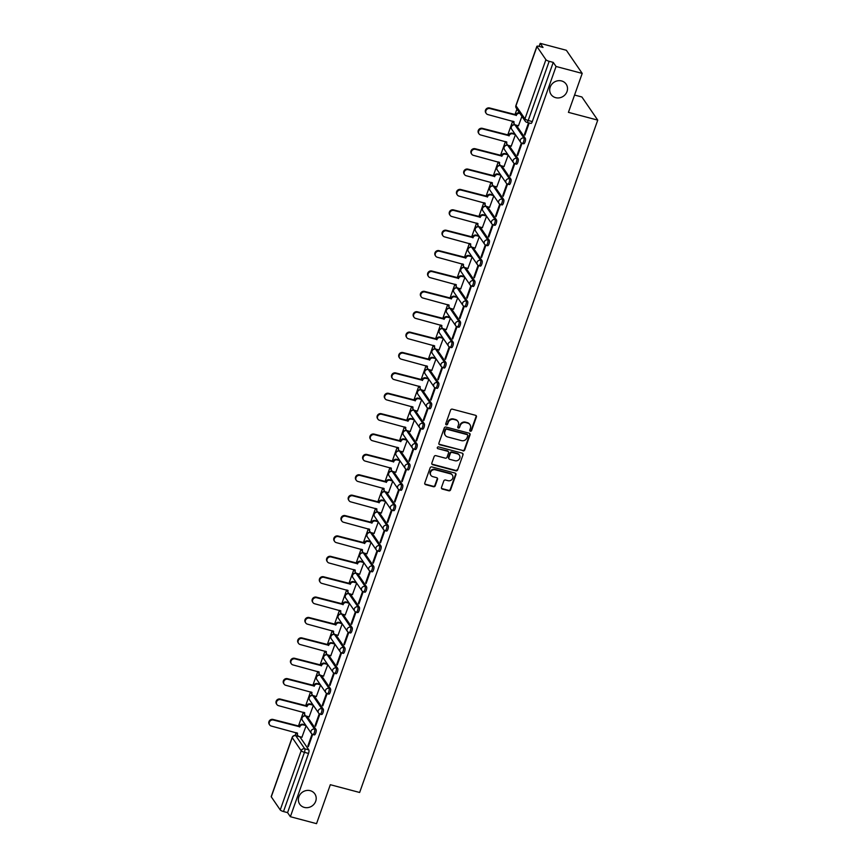<?xml version="1.0" encoding="UTF-8"?>
<svg xmlns="http://www.w3.org/2000/svg" width="867" height="867" viewBox="0 0 867 867"><rect width="100%" height="100%" fill="white"/><g stroke="black" fill="none" stroke-linecap="round" stroke-linejoin="round"><path stroke-width="1.3" d="M470.358 431.224A0.986 0.9 145.6 0 0 471.583 430.563L476.406 416.94A1.398 1.29 145.6 0 0 475.571 415.315L452.346 409.159A1.398 1.29 145.6 0 0 450.602 410.102L445.768 423.725A0.986 0.9 145.6 0 0 446.353 424.863A0.986 0.9 145.6 0 0 447.578 424.201L448.206 422.446A4.487 4.129 145.6 0 1 453.788 419.433L455.717 419.942A4.487 4.129 145.6 0 1 458.394 425.144L457.776 426.911A0.986 0.9 145.6 0 0 458.361 428.049A0.986 0.9 145.6 0 0 459.575 427.388L460.204 425.621A4.487 4.129 145.6 0 1 465.785 422.608L467.725 423.129A4.487 4.129 145.6 0 1 470.391 428.32L469.773 430.086A0.986 0.9 145.6 0 0 470.358 431.224M469.741 430.628A0.986 0.9 145.6 0 0 471.258 430.108L476.091 416.474A1.398 1.29 145.6 0 0 476.081 415.596M445.746 424.266A0.986 0.9 145.6 0 0 447.264 423.746L448.206 422.446M457.743 427.442A0.986 0.9 145.6 0 0 459.261 426.922L460.204 425.621M310.245 790.682A9.147 8.41 145.6 0 0 300.307 794.183A9.147 8.41 145.6 0 0 299.733 804.208A9.147 8.41 145.6 0 0 304.317 807.405A9.147 8.41 145.6 0 0 314.255 803.904A9.147 8.41 145.6 0 0 314.829 793.879A9.147 8.41 145.6 0 0 310.245 790.682M561.567 80.945A9.147 8.41 145.6 0 0 551.64 84.457A9.147 8.41 145.6 0 0 551.065 94.481A9.147 8.41 145.6 0 0 555.649 97.668A9.147 8.41 145.6 0 0 565.577 94.167A9.147 8.41 145.6 0 0 566.151 84.142A9.147 8.41 145.6 0 0 561.567 80.945M314.19 734.739A2.861 0.878 -75.2 0 0 314.385 734.891A2.861 0.878 -75.2 0 0 315.87 732.713A2.861 0.878 -75.2 0 0 316.043 729.515L307.081 716.424A2.861 0.878 -75.2 0 0 306.885 716.272A2.861 0.878 -75.2 0 0 306.647 716.305M321.408 714.354A2.861 0.878 -75.2 0 0 321.603 714.506A2.861 0.878 -75.2 0 0 323.088 712.327A2.861 0.878 -75.2 0 0 323.261 709.13L314.298 696.038A2.861 0.878 -75.2 0 0 314.103 695.887A2.861 0.878 -75.2 0 0 313.865 695.919M328.626 693.979A2.861 0.878 -75.2 0 0 328.821 694.12A2.861 0.878 -75.2 0 0 330.305 691.942A2.861 0.878 -75.2 0 0 330.479 688.745L321.516 675.653A2.861 0.878 -75.2 0 0 321.321 675.512A2.861 0.878 -75.2 0 0 321.083 675.545M335.843 673.594A2.861 0.878 -75.2 0 0 336.038 673.746A2.861 0.878 -75.2 0 0 337.523 671.557A2.861 0.878 -75.2 0 0 337.697 668.37L328.734 655.279A2.861 0.878 -75.2 0 0 328.539 655.127A2.861 0.878 -75.2 0 0 328.3 655.159M343.061 653.209A2.861 0.878 -75.2 0 0 343.256 653.36A2.861 0.878 -75.2 0 0 344.741 651.182A2.861 0.878 -75.2 0 0 344.914 647.985L335.952 634.893A2.861 0.878 -75.2 0 0 335.757 634.742A2.861 0.878 -75.2 0 0 335.518 634.774M350.279 632.823A2.861 0.878 -75.2 0 0 350.474 632.975A2.861 0.878 -75.2 0 0 351.959 630.797A2.861 0.878 -75.2 0 0 352.132 627.6L343.169 614.508A2.861 0.878 -75.2 0 0 342.974 614.356A2.861 0.878 -75.2 0 0 342.736 614.389M357.497 612.449A2.861 0.878 -75.2 0 0 357.692 612.59A2.861 0.878 -75.2 0 0 359.176 610.411A2.861 0.878 -75.2 0 0 359.35 607.214L350.387 594.123A2.861 0.878 -75.2 0 0 350.192 593.982A2.861 0.878 -75.2 0 0 349.954 594.014M364.714 592.063A2.861 0.878 -75.2 0 0 364.909 592.215A2.861 0.878 -75.2 0 0 366.394 590.026A2.861 0.878 -75.2 0 0 366.568 586.84L357.605 573.748A2.861 0.878 -75.2 0 0 357.41 573.596A2.861 0.878 -75.2 0 0 357.171 573.629M371.932 571.678A2.861 0.878 -75.2 0 0 372.127 571.83A2.861 0.878 -75.2 0 0 373.612 569.652A2.861 0.878 -75.2 0 0 373.785 566.454L364.823 553.363A2.861 0.878 -75.2 0 0 364.628 553.211A2.861 0.878 -75.2 0 0 364.389 553.244M379.161 551.293A2.861 0.878 -75.2 0 0 379.345 551.445A2.861 0.878 -75.2 0 0 380.83 549.266A2.861 0.878 -75.2 0 0 381.003 546.069L372.041 532.977A2.861 0.878 -75.2 0 0 371.845 532.826A2.861 0.878 -75.2 0 0 371.607 532.858M386.379 530.918A2.861 0.878 -75.2 0 0 386.563 531.059A2.861 0.878 -75.2 0 0 388.048 528.881A2.861 0.878 -75.2 0 0 388.221 525.684L379.258 512.592A2.861 0.878 -75.2 0 0 379.063 512.451A2.861 0.878 -75.2 0 0 378.825 512.484M393.596 510.533A2.861 0.878 -75.2 0 0 393.781 510.685A2.861 0.878 -75.2 0 0 395.265 508.495A2.861 0.878 -75.2 0 0 395.439 505.309L386.476 492.218A2.861 0.878 -75.2 0 0 386.281 492.066A2.861 0.878 -75.2 0 0 386.043 492.098M400.814 490.148A2.861 0.878 -75.2 0 0 400.998 490.299A2.861 0.878 -75.2 0 0 402.483 488.121A2.861 0.878 -75.2 0 0 402.656 484.924L393.694 471.832A2.861 0.878 -75.2 0 0 393.499 471.681A2.861 0.878 -75.2 0 0 393.26 471.713M408.032 469.762A2.861 0.878 -75.2 0 0 408.216 469.914A2.861 0.878 -75.2 0 0 409.701 467.736A2.861 0.878 -75.2 0 0 409.874 464.539L400.912 451.447A2.861 0.878 -75.2 0 0 400.717 451.295A2.861 0.878 -75.2 0 0 400.478 451.328M415.25 449.388A2.861 0.878 -75.2 0 0 415.434 449.529A2.861 0.878 -75.2 0 0 416.919 447.35A2.861 0.878 -75.2 0 0 417.092 444.153L408.129 431.062A2.861 0.878 -75.2 0 0 407.934 430.921A2.861 0.878 -75.2 0 0 407.696 430.953M422.467 429.002A2.861 0.878 -75.2 0 0 422.652 429.154A2.861 0.878 -75.2 0 0 424.136 426.965A2.861 0.878 -75.2 0 0 424.31 423.779L415.347 410.687A2.861 0.878 -75.2 0 0 415.152 410.535A2.861 0.878 -75.2 0 0 414.914 410.568M429.685 408.617A2.861 0.878 -75.2 0 0 429.869 408.769A2.861 0.878 -75.2 0 0 431.354 406.59A2.861 0.878 -75.2 0 0 431.528 403.393L422.565 390.302A2.861 0.878 -75.2 0 0 422.37 390.15A2.861 0.878 -75.2 0 0 422.131 390.183M436.903 388.232A2.861 0.878 -75.2 0 0 437.087 388.383A2.861 0.878 -75.2 0 0 438.572 386.205A2.861 0.878 -75.2 0 0 438.745 383.008L429.783 369.916A2.861 0.878 -75.2 0 0 429.588 369.765A2.861 0.878 -75.2 0 0 429.349 369.808M444.121 367.857A2.861 0.878 -75.2 0 0 444.305 368.009A2.861 0.878 -75.2 0 0 445.79 365.82A2.861 0.878 -75.2 0 0 445.963 362.623L437.001 349.531A2.861 0.878 -75.2 0 0 436.805 349.39A2.861 0.878 -75.2 0 0 436.567 349.423M451.339 347.472A2.861 0.878 -75.2 0 0 451.523 347.624A2.861 0.878 -75.2 0 0 453.007 345.434A2.861 0.878 -75.2 0 0 453.181 342.248L444.218 329.157A2.861 0.878 -75.2 0 0 444.023 329.005A2.861 0.878 -75.2 0 0 443.785 329.037M458.556 327.087A2.861 0.878 -75.2 0 0 458.741 327.238A2.861 0.878 -75.2 0 0 460.225 325.06A2.861 0.878 -75.2 0 0 460.399 321.863L451.436 308.771A2.861 0.878 -75.2 0 0 451.241 308.619A2.861 0.878 -75.2 0 0 451.003 308.652M465.774 306.701A2.861 0.878 -75.2 0 0 465.958 306.853A2.861 0.878 -75.2 0 0 467.443 304.675A2.861 0.878 -75.2 0 0 467.616 301.478L458.654 288.386A2.861 0.878 -75.2 0 0 458.459 288.234A2.861 0.878 -75.2 0 0 458.22 288.277M472.992 286.327A2.861 0.878 -75.2 0 0 473.176 286.478A2.861 0.878 -75.2 0 0 474.661 284.289A2.861 0.878 -75.2 0 0 474.834 281.092L465.872 268.001A2.861 0.878 -75.2 0 0 465.677 267.86A2.861 0.878 -75.2 0 0 465.438 267.892M480.21 265.941A2.861 0.878 -75.2 0 0 480.394 266.093A2.861 0.878 -75.2 0 0 481.879 263.904A2.861 0.878 -75.2 0 0 482.052 260.718L473.089 247.626A2.861 0.878 -75.2 0 0 472.894 247.474A2.861 0.878 -75.2 0 0 472.656 247.507M487.427 245.556A2.861 0.878 -75.2 0 0 487.612 245.708A2.861 0.878 -75.2 0 0 489.096 243.529A2.861 0.878 -75.2 0 0 489.27 240.332L480.307 227.241A2.861 0.878 -75.2 0 0 480.112 227.089A2.861 0.878 -75.2 0 0 479.874 227.121M494.645 225.171A2.861 0.878 -75.2 0 0 494.829 225.322A2.861 0.878 -75.2 0 0 496.314 223.144A2.861 0.878 -75.2 0 0 496.488 219.947L487.525 206.855A2.861 0.878 -75.2 0 0 487.33 206.704A2.861 0.878 -75.2 0 0 487.091 206.747M501.863 204.796A2.861 0.878 -75.2 0 0 502.047 204.948A2.861 0.878 -75.2 0 0 503.532 202.759A2.861 0.878 -75.2 0 0 503.705 199.562L494.743 186.47A2.861 0.878 -75.2 0 0 494.548 186.329A2.861 0.878 -75.2 0 0 494.309 186.362M509.081 184.411A2.861 0.878 -75.2 0 0 509.265 184.563A2.861 0.878 -75.2 0 0 510.75 182.373A2.861 0.878 -75.2 0 0 510.923 179.187L501.96 166.096A2.861 0.878 -75.2 0 0 501.765 165.944A2.861 0.878 -75.2 0 0 501.527 165.976M516.298 164.026A2.861 0.878 -75.2 0 0 516.483 164.177A2.861 0.878 -75.2 0 0 517.967 161.999A2.861 0.878 -75.2 0 0 518.141 158.802L509.178 145.71A2.861 0.878 -75.2 0 0 508.983 145.558A2.861 0.878 -75.2 0 0 508.745 145.591M523.516 143.64A2.861 0.878 -75.2 0 0 523.701 143.792A2.861 0.878 -75.2 0 0 525.185 141.614A2.861 0.878 -75.2 0 0 525.359 138.417L516.396 125.325A2.861 0.878 -75.2 0 0 516.201 125.173A2.861 0.878 -75.2 0 0 515.963 125.216M441.487 487.438A1.398 1.29 145.6 0 0 442.322 489.064L448.835 490.787A1.398 1.29 145.6 0 0 450.58 489.855L455.944 474.715A1.398 1.29 145.6 0 0 455.11 473.089L431.885 466.934A1.398 1.29 145.6 0 0 430.14 467.877L424.776 483.017A1.398 1.29 145.6 0 0 425.61 484.631L433.489 486.723A1.398 1.29 145.6 0 0 435.234 485.78L437.521 479.299A1.398 1.29 145.6 0 0 436.686 477.684L432.785 476.644A3.75 3.446 145.6 0 1 431.137 471.225A3.75 3.446 145.6 0 1 435.212 469.784L450.504 473.837A3.75 3.446 145.6 0 1 452.151 479.256A3.75 3.446 145.6 0 1 448.076 480.697L445.53 480.025A1.398 1.29 145.6 0 0 443.785 480.968L441.487 487.438M545.907 59.682L536.944 46.59A2.861 0.694 19.5 0 1 536.879 46.33A2.861 0.694 19.5 0 1 538.938 46.363L543.013 47.447L540.206 43.35L566.368 50.286L582.212 73.413L568.427 112.352L597.742 120.123L359.642 792.481L330.327 784.711L316.542 823.65L290.38 816.714L556.05 66.477L553.244 62.391L549.169 61.308L528.209 120.491A2.861 0.878 104.8 0 1 526.843 122.334L530.918 123.417A2.861 0.878 104.8 0 0 532.295 121.575L528.209 120.491A2.861 0.694 19.5 0 1 524.947 118.877L545.907 59.682A2.861 0.694 19.5 0 0 549.169 61.308M582.212 73.413L556.05 66.477M462.967 450.905A1.398 1.29 145.6 0 0 464.712 449.962L470.066 434.833A1.398 1.29 145.6 0 0 469.231 433.207L446.006 427.052A1.398 1.29 145.6 0 0 444.262 427.995L438.897 443.124A1.398 1.29 145.6 0 0 439.742 444.749L462.642 450.439A1.398 1.29 145.6 0 0 464.387 449.507L469.751 434.367A1.398 1.29 145.6 0 0 469.751 433.489M463.011 454.774L457.646 469.903A1.398 1.29 145.6 0 1 455.901 470.846L432.676 464.69A1.398 1.29 145.6 0 1 431.842 463.065L434.129 456.595A1.398 1.29 145.6 0 1 435.873 455.652L445.302 458.144A1.398 1.29 145.6 0 0 447.047 457.202L448.564 452.91A1.398 1.29 145.6 0 0 447.73 451.284L437.922 448.683A0.986 0.9 145.6 0 1 437.488 447.264A0.986 0.9 145.6 0 1 438.561 446.895L462.165 453.148A1.398 1.29 145.6 0 1 463.011 454.774L457.646 469.903M299.429 736.69A2.861 0.878 104.8 0 1 299.668 736.657A2.861 0.878 104.8 0 1 299.863 736.809L308.825 749.901L304.75 748.817A2.861 0.878 104.8 0 1 304.458 752.35L283.498 811.545A2.861 0.694 -160.5 0 1 280.236 809.919L271.273 796.827A2.861 0.694 -160.5 0 1 271.208 796.567L292.168 737.383A2.861 0.694 -160.5 0 0 292.233 737.644L271.273 796.827M540.206 43.35L539.122 46.417M516.938 109.079L514.944 114.693M512.657 121.152L507.726 135.079M505.439 141.538L500.508 155.453M498.222 161.912L493.29 175.838M491.004 182.298L486.073 196.224M483.786 202.683L478.855 216.609M476.568 223.068L471.637 236.984M469.35 243.443L464.419 257.369M462.133 263.828L457.202 277.754M454.915 284.213L449.984 298.14M447.697 304.599L442.766 318.514M440.479 324.973L435.548 338.899M433.262 345.359L428.331 359.285M426.044 365.744L421.113 379.67M418.826 386.129L413.895 400.045M411.608 406.504L406.677 420.43M404.39 426.889L399.459 440.815M397.173 447.274L392.242 461.201M389.955 467.66L385.024 481.575M382.737 488.034L377.806 501.96M375.519 508.42L370.588 522.346M368.302 528.805L363.371 542.731M361.084 549.19L356.153 563.106M353.866 569.565L348.935 583.491M346.648 589.95L341.717 603.876M339.43 610.335L334.499 624.262M332.213 630.721L327.282 644.636M324.995 651.095L320.064 665.022M317.777 671.481L312.846 685.407M310.559 691.866L305.628 705.792M303.342 712.251L298.411 726.167M296.124 732.626L295.116 735.487M574.55 95.045L581.898 96.985L597.742 120.123M290.38 816.714L287.573 812.628L283.498 811.545M518.455 125.758L521.923 116.373M528.545 122.778L524.416 134.45L525.066 134.623M524.416 134.45L524.893 135.144L529.054 123.385L528.653 122.811M517.198 154.835L517.675 155.529L521.836 143.77L521.36 143.077L517.198 154.835L517.848 155.009M511.237 146.144L515.442 134.678M509.98 175.221L510.457 175.914L514.619 164.156L514.142 163.462L509.98 175.221L510.63 175.394M504.02 166.529L508.225 155.063M502.762 195.606L503.239 196.3L507.401 184.541L506.924 183.847L502.762 195.606L503.413 195.779M496.802 186.914L501.007 175.448M495.545 215.981L496.011 216.674L500.183 204.915L499.706 204.222L495.545 215.981L496.195 216.154M489.584 207.289L493.789 195.823M488.327 236.366L488.793 237.059L492.965 225.301L492.489 224.607L488.327 236.366L488.977 236.539M482.366 227.674L486.571 216.208M481.109 256.751L481.575 257.445L485.748 245.686L485.271 244.993L481.109 256.751L481.759 256.925M475.149 248.06L479.353 236.593M473.891 277.137L474.357 277.83L478.53 266.071L478.053 265.378L473.891 277.137L474.542 277.31M467.931 268.445L472.136 256.979M466.674 297.511L467.14 298.205L471.312 286.446L470.835 285.752L466.674 297.511L467.324 297.684M460.713 288.819L464.918 277.353M459.456 317.896L459.922 318.59L464.094 306.831L463.617 306.138L459.456 317.896L460.106 318.07M453.495 309.205L457.7 297.739M452.238 338.282L452.704 338.975L456.876 327.217L456.4 326.523L452.238 338.282L452.888 338.455M446.277 329.59L450.482 318.124M445.02 358.667L445.486 359.361L449.659 347.602L449.182 346.898L445.02 358.667L445.671 358.84M439.06 349.975L443.265 338.509M437.802 379.042L438.268 379.735L442.441 367.976L441.964 367.283L437.802 379.042L438.453 379.215M431.842 370.35L436.047 358.884M430.585 399.427L431.051 400.12L435.223 388.362L434.746 387.668L430.585 399.427L431.235 399.6M424.624 390.735L428.829 379.269M423.367 419.812L423.833 420.506L428.005 408.747L427.529 408.054L423.367 419.812L424.017 419.986M417.406 411.121L421.611 399.654M416.149 440.198L416.615 440.891L420.788 429.132L420.311 428.428L416.149 440.198L416.799 440.371M410.189 431.506L414.393 420.04M408.931 460.572L409.397 461.266L413.57 449.507L413.093 448.813L408.931 460.572L409.582 460.745M402.971 451.88L407.176 440.414M401.714 480.957L402.18 481.651L406.352 469.892L405.875 469.199L401.714 480.957L402.364 481.131M395.753 472.266L399.958 460.8M394.496 501.343L394.962 502.036L399.134 490.278L398.657 489.584L394.496 501.343L395.146 501.516M388.535 492.651L392.74 481.185M387.278 521.728L387.744 522.422L391.917 510.663L391.44 509.959L387.278 521.728L387.928 521.901M381.317 513.026L385.522 501.57M380.06 542.103L380.526 542.796L384.699 531.038L384.222 530.344L380.06 542.103L380.711 542.276M374.1 533.411L378.305 521.945M372.843 562.488L373.309 563.182L377.481 551.423L377.004 550.729L372.843 562.488L373.493 562.661M366.882 553.796L371.087 542.33M365.625 582.873L366.091 583.567L370.263 571.808L369.786 571.115L365.625 582.873L366.275 583.047M359.664 574.182L363.869 562.716M358.396 603.259L358.873 603.952L363.045 592.183L362.569 591.489L358.396 603.259L359.057 603.432M352.446 594.556L356.651 583.101M351.178 623.633L351.655 624.327L355.828 612.568L355.351 611.874L351.178 623.633L351.839 623.807M345.229 614.941L349.434 603.475M343.961 644.018L344.437 644.712L348.61 632.953L348.133 632.26L343.961 644.018L344.622 644.192M338.011 635.327L342.216 623.861M336.743 664.404L337.22 665.097L341.392 653.339L340.915 652.645L336.743 664.404L337.404 664.577M330.793 655.712L334.998 644.246M329.525 684.789L330.002 685.483L334.174 673.713L333.697 673.02L329.525 684.789L330.186 684.963M323.575 676.087L327.78 664.631M322.307 705.164L322.784 705.857L326.957 694.099L326.48 693.405L322.307 705.164L322.968 705.337M316.357 696.472L320.562 685.006M315.089 725.549L315.566 726.243L319.739 714.484L319.262 713.79L315.089 725.549L315.751 725.722M309.14 716.857L313.345 705.391M307.872 745.934L308.349 746.628L312.521 734.869L312.044 734.176L307.872 745.934L308.533 746.108M301.922 737.243L306.127 725.777M287.573 812.628L308.533 753.434A2.861 0.878 -75.2 0 0 308.825 749.901M553.244 62.391L532.295 121.575M469.806 424.472A4.487 4.129 145.6 0 0 467.4 422.663L467.725 423.129M459.889 425.166A4.487 4.129 145.6 0 1 465.471 422.153L467.4 422.663M457.809 421.286A4.487 4.129 145.6 0 0 455.403 419.487L455.717 419.942M447.881 421.98A4.487 4.129 145.6 0 1 453.463 418.967L455.403 419.487M438.908 444.012A1.398 1.29 145.6 0 0 439.417 444.283L462.642 450.439M467.757 435.765A0.986 0.9 145.6 0 0 467.172 434.627L446.787 429.219A0.986 0.9 145.6 0 0 445.573 429.88L444.912 431.744A4.487 4.129 145.6 0 0 447.589 436.935L461.526 440.631A4.487 4.129 145.6 0 0 467.107 437.618L467.757 435.765M467.465 434.768A0.986 0.9 145.6 0 0 466.858 434.161L467.172 434.627M445.183 435.136A4.487 4.129 145.6 0 1 444.598 431.278L445.248 429.414A0.986 0.9 145.6 0 1 446.472 428.764L466.858 434.161M431.842 463.953A1.398 1.29 145.6 0 0 432.362 464.235L455.587 470.38A1.398 1.29 145.6 0 0 457.332 469.448M448.239 451.566A1.398 1.29 145.6 0 0 447.415 450.818L437.922 448.683M455.067 460.735A3.75 3.446 145.6 0 0 459.38 455.186A3.75 3.446 145.6 0 0 457.505 453.875L452.119 452.444A1.398 1.29 145.6 0 0 450.374 453.387L448.846 457.689A1.398 1.29 145.6 0 0 449.68 459.315L455.067 460.735M459.217 454.958A3.75 3.446 145.6 0 0 457.18 453.408L457.505 453.875M448.846 458.567A1.398 1.29 145.6 0 1 448.532 457.223L450.049 452.932A1.398 1.29 145.6 0 1 451.794 451.989L457.18 453.408M462.685 454.308A1.398 1.29 145.6 0 0 462.685 453.43M452.216 474.921A3.75 3.446 145.6 0 0 450.19 473.371L450.504 473.837M430.758 475.094A3.75 3.446 145.6 0 1 434.898 469.318L450.19 473.371M424.776 483.894A1.398 1.29 145.6 0 0 425.296 484.176L433.164 486.257A1.398 1.29 145.6 0 0 434.909 485.314L437.206 478.844A1.398 1.29 145.6 0 0 437.206 477.955M441.487 488.327A1.398 1.29 145.6 0 0 442.007 488.598L448.521 490.332A1.398 1.29 145.6 0 0 450.266 489.389L455.63 474.249A1.398 1.29 145.6 0 0 455.619 473.371M519.907 113.425L519.897 113.425A2.861 2.634 145.6 0 0 516.342 115.344L489.985 108.57A3.284 3.024 145.6 0 0 486.214 113.436A3.284 3.024 145.6 0 0 487.861 114.574L514.077 121.738A2.861 2.634 145.6 0 0 515.778 125.054L518.585 125.791M514.348 124.057L513.936 123.45A2.861 2.634 -34.4 0 1 513.589 121.402M486.214 113.436L485.802 112.829A3.284 3.024 -34.4 0 1 489.573 107.963L515.93 114.737A2.861 2.634 -34.4 0 1 519.485 112.818L519.897 113.425M515.865 114.932L516.277 115.539M515.323 134.504L512.679 133.811A2.861 2.634 145.6 0 0 509.124 135.718L482.767 128.955A3.284 3.024 145.6 0 0 478.996 133.811A3.284 3.024 145.6 0 0 480.643 134.959L506.859 142.123A2.861 2.634 145.6 0 0 508.561 145.439L511.367 146.176M507.13 144.431L506.718 143.835A2.861 2.634 -34.4 0 1 506.371 141.776M478.996 133.811L478.573 133.215A3.284 3.024 -34.4 0 1 482.355 128.349L508.712 135.122A2.861 2.634 -34.4 0 1 512.267 133.204L512.679 133.811M514.911 133.908L512.267 133.204M508.647 135.317L509.059 135.913M508.105 154.89L505.461 154.185A2.861 2.634 145.6 0 0 501.906 156.103L475.55 149.33A3.284 3.024 145.6 0 0 471.767 154.196A3.284 3.024 145.6 0 0 473.425 155.345L499.641 162.508A2.861 2.634 145.6 0 0 501.343 165.814L504.15 166.562M499.912 164.817L499.5 164.221A2.861 2.634 -34.4 0 1 499.154 162.162M471.767 154.196L471.355 153.6A3.284 3.024 -34.4 0 1 475.138 148.734L501.494 155.507A2.861 2.634 -34.4 0 1 505.049 153.589L505.461 154.185M507.694 154.283L505.049 153.589M501.429 155.702L501.841 156.298M500.888 175.275L498.243 174.57A2.861 2.634 145.6 0 0 494.689 176.489L468.332 169.715A3.284 3.024 145.6 0 0 464.549 174.581A3.284 3.024 145.6 0 0 466.208 175.73L492.423 182.894A2.861 2.634 145.6 0 0 494.125 186.199L496.932 186.947M492.694 185.202L492.283 184.595A2.861 2.634 -34.4 0 1 491.936 182.547M464.549 174.581L464.138 173.974A3.284 3.024 -34.4 0 1 467.92 169.119L494.277 175.882A2.861 2.634 -34.4 0 1 497.831 173.974L498.243 174.57M500.476 174.668L497.831 173.974M494.212 176.077L494.623 176.684M493.67 195.649L491.025 194.956A2.861 2.634 145.6 0 0 487.471 196.874L461.114 190.101A3.284 3.024 145.6 0 0 457.332 194.967A3.284 3.024 145.6 0 0 458.99 196.105L485.206 203.268A2.861 2.634 145.6 0 0 486.907 206.584L489.714 207.321M485.477 205.587L485.065 204.98A2.861 2.634 -34.4 0 1 484.718 202.932M457.332 194.967L456.92 194.36A3.284 3.024 -34.4 0 1 460.702 189.494L487.059 196.267A2.861 2.634 -34.4 0 1 490.614 194.349L491.025 194.956M493.258 195.053L490.614 194.349M486.994 196.462L487.406 197.069M486.452 216.035L483.808 215.341A2.861 2.634 145.6 0 0 480.253 217.249L453.896 210.486A3.284 3.024 145.6 0 0 450.114 215.341A3.284 3.024 145.6 0 0 451.772 216.49L477.988 223.653A2.861 2.634 145.6 0 0 479.689 226.97L482.496 227.707M478.259 225.962L477.847 225.366A2.861 2.634 -34.4 0 1 477.5 223.307M450.114 215.341L449.702 214.745A3.284 3.024 -34.4 0 1 453.484 209.879L479.841 216.652A2.861 2.634 -34.4 0 1 483.396 214.734L483.808 215.341M486.04 215.439L483.396 214.734M479.776 216.848L480.188 217.444M479.234 236.42L476.59 235.716A2.861 2.634 145.6 0 0 473.035 237.634L446.678 230.86A3.284 3.024 145.6 0 0 442.896 235.726A3.284 3.024 145.6 0 0 444.554 236.875L470.77 244.039A2.861 2.634 145.6 0 0 472.472 247.344L475.279 248.092M471.041 246.347L470.629 245.751A2.861 2.634 -34.4 0 1 470.282 243.692M442.896 235.726L442.484 235.13A3.284 3.024 -34.4 0 1 446.267 230.264L472.623 237.038A2.861 2.634 -34.4 0 1 476.178 235.12L476.59 235.716M478.822 235.813L476.178 235.12M472.558 237.233L472.97 237.829M472.016 256.805L469.372 256.101A2.861 2.634 145.6 0 0 465.817 258.019L439.461 251.246A3.284 3.024 145.6 0 0 435.678 256.112A3.284 3.024 145.6 0 0 437.336 257.261L463.552 264.424A2.861 2.634 145.6 0 0 465.254 267.73L468.061 268.477M463.823 266.733L463.412 266.126A2.861 2.634 -34.4 0 1 463.065 264.077M435.678 256.112L435.267 255.505A3.284 3.024 -34.4 0 1 439.049 250.65L465.406 257.412A2.861 2.634 -34.4 0 1 468.96 255.505L469.372 256.101M471.605 256.199L468.96 255.505M465.341 257.607L465.752 258.214M464.799 277.18L462.154 276.486A2.861 2.634 145.6 0 0 458.6 278.405L432.243 271.631A3.284 3.024 145.6 0 0 428.461 276.486A3.284 3.024 145.6 0 0 430.108 277.635L456.335 284.799A2.861 2.634 145.6 0 0 458.036 288.115L460.843 288.852M456.606 287.118L456.194 286.511A2.861 2.634 -34.4 0 1 455.847 284.463M428.461 276.486L428.049 275.89A3.284 3.024 -34.4 0 1 431.831 271.024L458.188 277.798A2.861 2.634 -34.4 0 1 461.743 275.879L462.154 276.486M464.387 276.584L461.743 275.879M458.123 277.993L458.535 278.6M457.581 297.565L454.937 296.872A2.861 2.634 145.6 0 0 451.382 298.779L425.025 292.016A3.284 3.024 145.6 0 0 421.243 296.872A3.284 3.024 145.6 0 0 422.89 298.02L449.117 305.184A2.861 2.634 145.6 0 0 450.818 308.5L453.625 309.237M449.388 307.492L448.976 306.896A2.861 2.634 -34.4 0 1 448.629 304.837M421.243 296.872L420.831 296.276A3.284 3.024 -34.4 0 1 424.613 291.41L450.97 298.183A2.861 2.634 -34.4 0 1 454.525 296.265L454.937 296.872M457.169 296.969L454.525 296.265M450.905 298.378L451.317 298.974M450.363 317.951L447.719 317.246A2.861 2.634 145.6 0 0 444.164 319.164L417.807 312.391A3.284 3.024 145.6 0 0 414.025 317.257A3.284 3.024 145.6 0 0 415.672 318.406L441.899 325.569A2.861 2.634 145.6 0 0 443.601 328.875L446.407 329.623M442.17 327.878L441.758 327.282A2.861 2.634 -34.4 0 1 441.411 325.223M414.025 317.257L413.613 316.65A3.284 3.024 -34.4 0 1 417.395 311.795L443.752 318.568A2.861 2.634 -34.4 0 1 447.307 316.65L447.719 317.246M449.951 317.344L447.307 316.65M443.687 318.763L444.099 319.359M443.145 338.336L440.501 337.631A2.861 2.634 145.6 0 0 436.946 339.55L410.59 332.776A3.284 3.024 145.6 0 0 406.807 337.642A3.284 3.024 145.6 0 0 408.455 338.791L434.681 345.955A2.861 2.634 145.6 0 0 436.383 349.26L439.19 350.008M434.952 348.263L434.54 347.656A2.861 2.634 -34.4 0 1 434.194 345.608M406.807 337.642L406.395 337.035A3.284 3.024 -34.4 0 1 410.178 332.18L436.535 338.943A2.861 2.634 -34.4 0 1 440.089 337.035L440.501 337.631M442.734 337.729L440.089 337.035M436.469 339.138L436.881 339.745M435.928 358.71L433.283 358.017A2.861 2.634 145.6 0 0 429.729 359.935L403.372 353.162A3.284 3.024 145.6 0 0 399.589 358.017A3.284 3.024 145.6 0 0 401.237 359.166L427.464 366.329A2.861 2.634 145.6 0 0 429.165 369.645L431.972 370.382M427.734 368.648L427.323 368.042A2.861 2.634 -34.4 0 1 426.976 365.993M399.589 358.017L399.178 357.421A3.284 3.024 -34.4 0 1 402.96 352.555L429.317 359.328A2.861 2.634 -34.4 0 1 432.871 357.41L433.283 358.017M435.516 358.114L432.871 357.41M429.252 359.523L429.664 360.13M428.71 379.096L426.065 378.402A2.861 2.634 145.6 0 0 422.511 380.31L396.154 373.547A3.284 3.024 145.6 0 0 392.372 378.402A3.284 3.024 145.6 0 0 394.019 379.551L420.246 386.715A2.861 2.634 145.6 0 0 421.947 390.031L424.754 390.768M420.517 389.023L420.105 388.427A2.861 2.634 -34.4 0 1 419.758 386.368M392.372 378.402L391.96 377.806A3.284 3.024 -34.4 0 1 395.742 372.94L422.099 379.713A2.861 2.634 -34.4 0 1 425.654 377.795L426.065 378.402M428.298 378.5L425.654 377.795M422.034 379.909L422.446 380.505M421.492 399.481L418.848 398.777A2.861 2.634 145.6 0 0 415.293 400.695L388.936 393.921A3.284 3.024 145.6 0 0 385.154 398.787A3.284 3.024 145.6 0 0 386.801 399.936L413.028 407.1A2.861 2.634 145.6 0 0 414.729 410.405L417.536 411.153M413.299 409.408L412.887 408.812A2.861 2.634 -34.4 0 1 412.54 406.753M385.154 398.787L384.742 398.181A3.284 3.024 -34.4 0 1 388.524 393.325L414.881 400.099A2.861 2.634 -34.4 0 1 418.436 398.181L418.848 398.777M421.08 398.874L418.436 398.181M414.816 400.294L415.228 400.89M414.274 419.866L411.63 419.162A2.861 2.634 145.6 0 0 408.075 421.08L381.718 414.307A3.284 3.024 145.6 0 0 377.936 419.173A3.284 3.024 145.6 0 0 379.583 420.322L405.81 427.485A2.861 2.634 145.6 0 0 407.512 430.791L410.319 431.538M406.081 429.794L405.669 429.187A2.861 2.634 -34.4 0 1 405.322 427.138M377.936 419.173L377.524 418.566A3.284 3.024 -34.4 0 1 381.307 413.711L407.663 420.473A2.861 2.634 -34.4 0 1 411.218 418.566L411.63 419.162M413.862 419.26L411.218 418.566M407.598 420.668L408.01 421.275M407.057 440.241L404.412 439.547A2.861 2.634 145.6 0 0 400.857 441.466L374.501 434.692A3.284 3.024 145.6 0 0 370.718 439.547A3.284 3.024 145.6 0 0 372.366 440.696L398.592 447.86A2.861 2.634 145.6 0 0 400.294 451.176L403.101 451.913M398.863 450.179L398.452 449.572A2.861 2.634 -34.4 0 1 398.105 447.524M370.718 439.547L370.307 438.951A3.284 3.024 -34.4 0 1 374.089 434.085L400.446 440.859A2.861 2.634 -34.4 0 1 404 438.94L404.412 439.547M406.645 439.645L404 438.94M400.381 441.054L400.792 441.661M399.839 460.626L397.194 459.933A2.861 2.634 145.6 0 0 393.64 461.84L367.283 455.077A3.284 3.024 145.6 0 0 363.501 459.933A3.284 3.024 145.6 0 0 365.148 461.081L391.375 468.245A2.861 2.634 145.6 0 0 393.076 471.561L395.883 472.298M391.646 470.553L391.234 469.957A2.861 2.634 -34.4 0 1 390.887 467.898M363.501 459.933L363.089 459.337A3.284 3.024 -34.4 0 1 366.871 454.471L393.228 461.244A2.861 2.634 -34.4 0 1 396.783 459.326L397.194 459.933M399.427 460.03L396.783 459.326M393.163 461.439L393.575 462.035M392.621 481.012L389.977 480.307A2.861 2.634 145.6 0 0 386.422 482.225L360.065 475.452A3.284 3.024 145.6 0 0 356.283 480.318A3.284 3.024 145.6 0 0 357.93 481.467L384.157 488.63A2.861 2.634 145.6 0 0 385.858 491.936L388.665 492.684M384.428 490.939L384.016 490.343A2.861 2.634 -34.4 0 1 383.669 488.284M356.283 480.318L355.871 479.711A3.284 3.024 -34.4 0 1 359.653 474.856L386.01 481.629A2.861 2.634 -34.4 0 1 389.565 479.711L389.977 480.307M392.209 480.405L389.565 479.711M385.945 481.824L386.357 482.42M385.403 501.397L382.759 500.692A2.861 2.634 145.6 0 0 379.204 502.611L352.847 495.837A3.284 3.024 145.6 0 0 349.065 500.703A3.284 3.024 145.6 0 0 350.712 501.852L376.939 509.016A2.861 2.634 145.6 0 0 378.641 512.321L381.447 513.069M377.21 511.324L376.798 510.717A2.861 2.634 -34.4 0 1 376.451 508.669M349.065 500.703L348.653 500.096A3.284 3.024 -34.4 0 1 352.435 495.241L378.792 502.004A2.861 2.634 -34.4 0 1 382.347 500.096L382.759 500.692M384.991 500.79L382.347 500.096M378.727 502.199L379.139 502.806M378.185 521.771L375.541 521.078A2.861 2.634 145.6 0 0 371.986 522.996L345.63 516.223A3.284 3.024 145.6 0 0 341.847 521.078A3.284 3.024 145.6 0 0 343.495 522.227L369.721 529.39A2.861 2.634 145.6 0 0 371.423 532.706L374.23 533.443M369.992 531.709L369.58 531.103A2.861 2.634 -34.4 0 1 369.234 529.054M341.847 521.078L341.435 520.482A3.284 3.024 -34.4 0 1 345.218 515.616L371.575 522.389A2.861 2.634 -34.4 0 1 375.129 520.471L375.541 521.078M377.774 521.175L375.129 520.471M371.51 522.584L371.921 523.191M370.968 542.157L368.323 541.463A2.861 2.634 145.6 0 0 364.769 543.371L338.412 536.608A3.284 3.024 145.6 0 0 334.629 541.463A3.284 3.024 145.6 0 0 336.277 542.612L362.504 549.776A2.861 2.634 145.6 0 0 364.205 553.092L367.012 553.829M362.774 552.084L362.363 551.488A2.861 2.634 -34.4 0 1 362.016 549.429M334.629 541.463L334.218 540.867A3.284 3.024 -34.4 0 1 338 536.001L364.357 542.775A2.861 2.634 -34.4 0 1 367.911 540.856L368.323 541.463M370.556 541.561L367.911 540.856M364.292 542.97L364.704 543.566M363.75 562.542L361.106 561.838A2.861 2.634 145.6 0 0 357.551 563.756L331.194 556.982A3.284 3.024 145.6 0 0 327.412 561.849A3.284 3.024 145.6 0 0 329.059 562.997L355.286 570.161A2.861 2.634 145.6 0 0 356.987 573.466L359.794 574.214M355.557 572.469L355.145 571.873A2.861 2.634 -34.4 0 1 354.798 569.814M327.412 561.849L327 561.242A3.284 3.024 -34.4 0 1 330.782 556.386L357.139 563.16A2.861 2.634 -34.4 0 1 360.694 561.242L361.106 561.838M363.338 561.935L360.694 561.242M357.074 563.355L357.486 563.951M356.532 582.927L353.888 582.223A2.861 2.634 145.6 0 0 350.333 584.141L323.976 577.368A3.284 3.024 145.6 0 0 320.194 582.234A3.284 3.024 145.6 0 0 321.841 583.383L348.068 590.546A2.861 2.634 145.6 0 0 349.769 593.852L352.576 594.599M348.339 592.855L347.927 592.248A2.861 2.634 -34.4 0 1 347.58 590.199M320.194 582.234L319.782 581.627A3.284 3.024 -34.4 0 1 323.564 576.772L349.921 583.534A2.861 2.634 -34.4 0 1 353.476 581.627L353.888 582.223M356.12 582.321L353.476 581.627M349.856 583.729L350.268 584.336M349.314 603.302L346.67 602.608A2.861 2.634 145.6 0 0 343.115 604.527L316.758 597.753A3.284 3.024 145.6 0 0 312.976 602.608A3.284 3.024 145.6 0 0 314.623 603.757L340.85 610.921A2.861 2.634 145.6 0 0 342.552 614.237L345.359 614.974M341.121 613.24L340.709 612.633A2.861 2.634 -34.4 0 1 340.363 610.585M312.976 602.608L312.564 602.012A3.284 3.024 -34.4 0 1 316.347 597.146L342.703 603.92A2.861 2.634 -34.4 0 1 346.258 602.001L346.67 602.608M348.902 602.706L346.258 602.001M342.638 604.115L343.05 604.722M342.097 623.687L339.452 622.994A2.861 2.634 145.6 0 0 335.897 624.901L309.541 618.138A3.284 3.024 145.6 0 0 305.758 622.994A3.284 3.024 145.6 0 0 307.406 624.142L333.632 631.306A2.861 2.634 145.6 0 0 335.334 634.611L338.141 635.359M333.903 633.614L333.492 633.018A2.861 2.634 -34.4 0 1 333.145 630.959M305.758 622.994L305.347 622.398A3.284 3.024 -34.4 0 1 309.129 617.532L335.486 624.305A2.861 2.634 -34.4 0 1 339.04 622.387L339.452 622.994M341.674 623.091L339.04 622.387M335.421 624.5L335.832 625.096M334.868 644.073L332.234 643.368A2.861 2.634 145.6 0 0 328.68 645.286L302.323 638.513A3.284 3.024 145.6 0 0 298.541 643.379A3.284 3.024 145.6 0 0 300.188 644.528L326.415 651.691A2.861 2.634 145.6 0 0 328.116 654.997L330.923 655.745M326.686 654L326.274 653.404A2.861 2.634 -34.4 0 1 325.927 651.345M298.541 643.379L298.129 642.772A3.284 3.024 -34.4 0 1 301.911 637.917L328.268 644.69A2.861 2.634 -34.4 0 1 331.823 642.772L332.234 643.368M334.456 643.466L331.823 642.772M328.203 644.885L328.615 645.481M327.65 664.458L325.017 663.754A2.861 2.634 145.6 0 0 321.462 665.672L295.105 658.898A3.284 3.024 145.6 0 0 291.323 663.764A3.284 3.024 145.6 0 0 292.97 664.913L319.197 672.077A2.861 2.634 145.6 0 0 320.898 675.382L323.705 676.13M319.468 674.385L319.056 673.778A2.861 2.634 -34.4 0 1 318.709 671.73M291.323 663.764L290.911 663.157A3.284 3.024 -34.4 0 1 294.693 658.302L321.05 665.065A2.861 2.634 -34.4 0 1 324.605 663.157L325.017 663.754M327.238 663.851L324.605 663.157M320.985 665.26L321.397 665.867M320.432 684.832L317.799 684.139A2.861 2.634 145.6 0 0 314.244 686.057L287.887 679.284A3.284 3.024 145.6 0 0 284.105 684.139A3.284 3.024 145.6 0 0 285.752 685.288L311.979 692.451A2.861 2.634 145.6 0 0 313.681 695.768L316.488 696.504M312.25 694.77L311.838 694.164A2.861 2.634 -34.4 0 1 311.491 692.115M284.105 684.139L283.693 683.543A3.284 3.024 -34.4 0 1 287.476 678.677L313.832 685.45A2.861 2.634 -34.4 0 1 317.387 683.532L317.799 684.139M320.021 684.236L317.387 683.532M313.767 685.645L314.179 686.252M313.215 705.218L310.581 704.513A2.861 2.634 145.6 0 0 307.026 706.432L280.67 699.669A3.284 3.024 145.6 0 0 276.887 704.524A3.284 3.024 145.6 0 0 278.535 705.673L304.761 712.837A2.861 2.634 145.6 0 0 306.463 716.142L309.27 716.89M305.032 715.145L304.62 714.549A2.861 2.634 -34.4 0 1 304.274 712.49M276.887 704.524L276.475 703.928A3.284 3.024 -34.4 0 1 280.258 699.062L306.615 705.836A2.861 2.634 -34.4 0 1 310.169 703.917L310.581 704.513M312.803 704.622L310.169 703.917M306.55 706.031L306.961 706.627M305.997 725.603L303.363 724.899A2.861 2.634 145.6 0 0 299.809 726.817L273.452 720.043A3.284 3.024 145.6 0 0 269.67 724.91A3.284 3.024 145.6 0 0 271.317 726.058L297.544 733.222A2.861 2.634 145.6 0 0 299.245 736.527L302.052 737.275M297.815 735.53L297.403 734.934A2.861 2.634 -34.4 0 1 297.056 732.875M269.67 724.91L269.258 724.303A3.284 3.024 -34.4 0 1 273.04 719.447L299.397 726.221A2.861 2.634 -34.4 0 1 302.951 724.303L303.363 724.899M305.585 724.996L302.951 724.303M299.332 726.416L299.744 727.012M306.885 716.272L305.444 715.893A2.861 0.878 104.8 0 1 305.628 716.034L314.602 729.136A2.861 0.878 104.8 0 1 314.418 732.322A2.861 0.878 104.8 0 1 312.944 734.512L314.385 734.891M307.081 716.424L305.628 716.034A2.861 2.634 145.6 0 0 302.074 717.952A2.861 2.634 -34.4 0 0 302.345 720.271L311.318 733.363A2.861 2.634 -34.4 0 1 314.602 729.136L316.043 729.515M314.103 695.887L312.662 695.507A2.861 0.878 104.8 0 1 312.846 695.659L321.82 708.751A2.861 0.878 104.8 0 1 321.635 711.937A2.861 0.878 104.8 0 1 320.161 714.126L321.603 714.506M314.298 696.038L312.846 695.659A2.861 2.634 145.6 0 0 309.291 697.577A2.861 2.634 -34.4 0 0 309.562 699.886L318.536 712.977A2.861 2.634 -34.4 0 1 321.82 708.751L323.261 709.13M321.321 675.512L319.88 675.122A2.861 0.878 104.8 0 1 320.064 675.274L329.037 688.365A2.861 0.878 104.8 0 1 328.853 691.563A2.861 0.878 104.8 0 1 327.379 693.741L328.821 694.12M321.516 675.653L320.064 675.274A2.861 2.634 145.6 0 0 316.509 677.192A2.861 2.634 -34.4 0 0 316.78 679.5L325.754 692.592A2.861 2.634 -34.4 0 1 329.037 688.365L330.479 688.745M328.539 655.127L327.097 654.737A2.861 0.878 104.8 0 1 327.282 654.888L336.255 667.98A2.861 0.878 104.8 0 1 336.071 671.177A2.861 0.878 104.8 0 1 334.597 673.356L336.038 673.746M328.734 655.279L327.282 654.888A2.861 2.634 145.6 0 0 323.727 656.807A2.861 2.634 -34.4 0 0 323.998 659.115L332.971 672.207A2.861 2.634 -34.4 0 1 336.255 667.98L337.697 668.37M335.757 634.742L334.315 634.362A2.861 0.878 104.8 0 1 334.499 634.514L343.473 647.606A2.861 0.878 104.8 0 1 343.289 650.792A2.861 0.878 104.8 0 1 341.815 652.981L343.256 653.36M335.952 634.893L334.499 634.514A2.861 2.634 145.6 0 0 330.945 636.421A2.861 2.634 -34.4 0 0 331.216 638.741L340.189 651.832A2.861 2.634 -34.4 0 1 343.473 647.606L344.914 647.985M342.974 614.356L341.533 613.977A2.861 0.878 104.8 0 1 341.717 614.129L350.691 627.22A2.861 0.878 104.8 0 1 350.506 630.407A2.861 0.878 104.8 0 1 349.033 632.596L350.474 632.975M343.169 614.508L341.717 614.129A2.861 2.634 145.6 0 0 338.163 616.047A2.861 2.634 -34.4 0 0 338.433 618.355L347.407 631.447A2.861 2.634 -34.4 0 1 350.691 627.22L352.132 627.6M350.192 593.982L348.751 593.592A2.861 0.878 104.8 0 1 348.935 593.743L357.908 606.835A2.861 0.878 104.8 0 1 357.724 610.032A2.861 0.878 104.8 0 1 356.25 612.21L357.692 612.59M350.387 594.123L348.935 593.743A2.861 2.634 145.6 0 0 345.38 595.662A2.861 2.634 -34.4 0 0 345.651 597.97L354.625 611.062A2.861 2.634 -34.4 0 1 357.908 606.835L359.35 607.214M357.41 573.596L355.969 573.206A2.861 0.878 104.8 0 1 356.153 573.358L365.126 586.45A2.861 0.878 104.8 0 1 364.942 589.647A2.861 0.878 104.8 0 1 363.468 591.825L364.909 592.215M357.605 573.748L356.153 573.358A2.861 2.634 145.6 0 0 352.598 575.276A2.861 2.634 -34.4 0 0 352.869 577.585L361.842 590.676A2.861 2.634 -34.4 0 1 365.126 586.45L366.568 586.84M364.628 553.211L363.186 552.832A2.861 0.878 104.8 0 1 363.371 552.983L372.344 566.075A2.861 0.878 104.8 0 1 372.16 569.261A2.861 0.878 104.8 0 1 370.686 571.451L372.127 571.83M364.823 553.363L363.371 552.983A2.861 2.634 145.6 0 0 359.816 554.891A2.861 2.634 -34.4 0 0 360.087 557.21L369.06 570.302A2.861 2.634 -34.4 0 1 372.344 566.075L373.785 566.454M371.845 532.826L370.404 532.446A2.861 0.878 104.8 0 1 370.588 532.598L379.562 545.69A2.861 0.878 104.8 0 1 379.378 548.876A2.861 0.878 104.8 0 1 377.904 551.065L379.345 551.445M372.041 532.977L370.588 532.598A2.861 2.634 145.6 0 0 367.044 534.516A2.861 2.634 -34.4 0 0 367.305 536.825L376.278 549.916A2.861 2.634 -34.4 0 1 379.562 545.69L381.003 546.069M379.063 512.451L377.622 512.061A2.861 0.878 104.8 0 1 377.806 512.213L386.78 525.304A2.861 0.878 104.8 0 1 386.595 528.502A2.861 0.878 104.8 0 1 385.121 530.68L386.563 531.059M379.258 512.592L377.806 512.213A2.861 2.634 145.6 0 0 374.262 514.131A2.861 2.634 -34.4 0 0 374.533 516.439L383.496 529.531A2.861 2.634 -34.4 0 1 386.78 525.304L388.221 525.684M386.281 492.066L384.84 491.676A2.861 0.878 104.8 0 1 385.035 491.827L393.997 504.919A2.861 0.878 104.8 0 1 393.813 508.116A2.861 0.878 104.8 0 1 392.339 510.295L393.781 510.685M386.476 492.218L385.035 491.827A2.861 2.634 145.6 0 0 381.48 493.746A2.861 2.634 -34.4 0 0 381.751 496.054L390.714 509.146A2.861 2.634 -34.4 0 1 393.997 504.919L395.439 505.309M393.499 471.681L392.057 471.301A2.861 0.878 104.8 0 1 392.252 471.453L401.215 484.545A2.861 0.878 104.8 0 1 401.031 487.731A2.861 0.878 104.8 0 1 399.557 489.92L400.998 490.299M393.694 471.832L392.252 471.453A2.861 2.634 145.6 0 0 388.698 473.36A2.861 2.634 -34.4 0 0 388.969 475.68L397.931 488.771A2.861 2.634 -34.4 0 1 401.215 484.545L402.656 484.924M400.717 451.295L399.275 450.916A2.861 0.878 104.8 0 1 399.47 451.068L408.433 464.159A2.861 0.878 104.8 0 1 408.249 467.346A2.861 0.878 104.8 0 1 406.775 469.535L408.216 469.914M400.912 451.447L399.47 451.068A2.861 2.634 145.6 0 0 395.916 452.986A2.861 2.634 -34.4 0 0 396.186 455.294L405.149 468.386A2.861 2.634 -34.4 0 1 408.433 464.159L409.874 464.539M407.934 430.921L406.493 430.531A2.861 0.878 104.8 0 1 406.688 430.682L415.651 443.774A2.861 0.878 104.8 0 1 415.477 446.971A2.861 0.878 104.8 0 1 413.993 449.149L415.434 449.529M408.129 431.062L406.688 430.682A2.861 2.634 145.6 0 0 403.133 432.6A2.861 2.634 -34.4 0 0 403.404 434.909L412.367 448.001A2.861 2.634 -34.4 0 1 415.651 443.774L417.092 444.153M415.152 410.535L413.711 410.145A2.861 0.878 104.8 0 1 413.906 410.297L422.868 423.389A2.861 0.878 104.8 0 1 422.695 426.586A2.861 0.878 104.8 0 1 421.21 428.764L422.652 429.154M415.347 410.687L413.906 410.297A2.861 2.634 145.6 0 0 410.351 412.215A2.861 2.634 -34.4 0 0 410.622 414.524L419.585 427.615A2.861 2.634 -34.4 0 1 422.868 423.389L424.31 423.779M422.37 390.15L420.928 389.771A2.861 0.878 104.8 0 1 421.124 389.922L430.086 403.014A2.861 0.878 104.8 0 1 429.913 406.2A2.861 0.878 104.8 0 1 428.428 408.39L429.869 408.769M422.565 390.302L421.124 389.922A2.861 2.634 145.6 0 0 417.569 391.83A2.861 2.634 -34.4 0 0 417.84 394.149L426.802 407.241A2.861 2.634 -34.4 0 1 430.086 403.014L431.528 403.393M429.588 369.765L428.146 369.385A2.861 0.878 104.8 0 1 428.341 369.537L437.304 382.629A2.861 0.878 104.8 0 1 437.131 385.815A2.861 0.878 104.8 0 1 435.646 388.004L437.087 388.383M429.783 369.916L428.341 369.537A2.861 2.634 145.6 0 0 424.787 371.455A2.861 2.634 -34.4 0 0 425.058 373.764L434.02 386.855A2.861 2.634 -34.4 0 1 437.304 382.629L438.745 383.008M436.805 349.39L435.364 349A2.861 0.878 104.8 0 1 435.559 349.152L444.522 362.243A2.861 0.878 104.8 0 1 444.348 365.44A2.861 0.878 104.8 0 1 442.864 367.619L444.305 368.009M437.001 349.531L435.559 349.152A2.861 2.634 145.6 0 0 432.004 351.07A2.861 2.634 -34.4 0 0 432.275 353.378L441.238 366.47A2.861 2.634 -34.4 0 1 444.522 362.243L445.963 362.623M444.023 329.005L442.582 328.615A2.861 0.878 104.8 0 1 442.777 328.766L451.74 341.858A2.861 0.878 104.8 0 1 451.566 345.055A2.861 0.878 104.8 0 1 450.081 347.233L451.523 347.624M444.218 329.157L442.777 328.766A2.861 2.634 145.6 0 0 439.222 330.685A2.861 2.634 -34.4 0 0 439.493 332.993L448.456 346.085A2.861 2.634 -34.4 0 1 451.74 341.858L453.181 342.248M451.241 308.619L449.8 308.24A2.861 0.878 104.8 0 1 449.995 308.392L458.957 321.484A2.861 0.878 104.8 0 1 458.784 324.67A2.861 0.878 104.8 0 1 457.299 326.859L458.741 327.238M451.436 308.771L449.995 308.392A2.861 2.634 145.6 0 0 446.44 310.299A2.861 2.634 -34.4 0 0 446.711 312.619L455.674 325.71A2.861 2.634 -34.4 0 1 458.957 321.484L460.399 321.863M458.459 288.234L457.017 287.855A2.861 0.878 104.8 0 1 457.212 288.007L466.175 301.098A2.861 0.878 104.8 0 1 466.002 304.284A2.861 0.878 104.8 0 1 464.517 306.474L465.958 306.853M458.654 288.386L457.212 288.007A2.861 2.634 145.6 0 0 453.658 289.925A2.861 2.634 -34.4 0 0 453.929 292.233L462.891 305.325A2.861 2.634 -34.4 0 1 466.175 301.098L467.616 301.478M465.677 267.86L464.235 267.469A2.861 0.878 104.8 0 1 464.43 267.621L473.393 280.713A2.861 0.878 104.8 0 1 473.219 283.91A2.861 0.878 104.8 0 1 471.735 286.088L473.176 286.478M465.872 268.001L464.43 267.621A2.861 2.634 145.6 0 0 460.876 269.539A2.861 2.634 -34.4 0 0 461.146 271.848L470.109 284.94A2.861 2.634 -34.4 0 1 473.393 280.713L474.834 281.092M472.894 247.474L471.453 247.084A2.861 0.878 104.8 0 1 471.648 247.236L480.611 260.328A2.861 0.878 104.8 0 1 480.437 263.525A2.861 0.878 104.8 0 1 478.952 265.703L480.394 266.093M473.089 247.626L471.648 247.236A2.861 2.634 145.6 0 0 468.093 249.154A2.861 2.634 -34.4 0 0 468.364 251.463L477.327 264.554A2.861 2.634 -34.4 0 1 480.611 260.328L482.052 260.718M480.112 227.089L478.671 226.71A2.861 0.878 104.8 0 1 478.866 226.861L487.828 239.953A2.861 0.878 104.8 0 1 487.655 243.139A2.861 0.878 104.8 0 1 486.17 245.328L487.612 245.708M480.307 227.241L478.866 226.861A2.861 2.634 145.6 0 0 475.311 228.769A2.861 2.634 -34.4 0 0 475.582 231.088L484.545 244.18A2.861 2.634 -34.4 0 1 487.828 239.953L489.27 240.332M487.33 206.704L485.888 206.324A2.861 0.878 104.8 0 1 486.084 206.476L495.046 219.568A2.861 0.878 104.8 0 1 494.873 222.754A2.861 0.878 104.8 0 1 493.388 224.943L494.829 225.322M487.525 206.855L486.084 206.476A2.861 2.634 145.6 0 0 482.529 208.394A2.861 2.634 -34.4 0 0 482.8 210.703L491.762 223.794A2.861 2.634 -34.4 0 1 495.046 219.568L496.488 219.947M494.548 186.329L493.106 185.939A2.861 0.878 104.8 0 1 493.301 186.091L502.264 199.182A2.861 0.878 104.8 0 1 502.091 202.379A2.861 0.878 104.8 0 1 500.606 204.558L502.047 204.948M494.743 186.47L493.301 186.091A2.861 2.634 145.6 0 0 489.747 188.009A2.861 2.634 -34.4 0 0 490.018 190.317L498.98 203.409A2.861 2.634 -34.4 0 1 502.264 199.182L503.705 199.562M501.765 165.944L500.324 165.554A2.861 0.878 104.8 0 1 500.519 165.705L509.482 178.797A2.861 0.878 104.8 0 1 509.308 181.994A2.861 0.878 104.8 0 1 507.824 184.172L509.265 184.563M501.96 166.096L500.519 165.705A2.861 2.634 145.6 0 0 496.964 167.624A2.861 2.634 -34.4 0 0 497.235 169.932L506.198 183.035A2.861 2.634 -34.4 0 1 509.482 178.797L510.923 179.187M508.983 145.558L507.542 145.179A2.861 0.878 104.8 0 1 507.737 145.331L516.699 158.423A2.861 0.878 104.8 0 1 516.526 161.609A2.861 0.878 104.8 0 1 515.041 163.798L516.483 164.177M509.178 145.71L507.737 145.331A2.861 2.634 145.6 0 0 504.182 147.238A2.861 2.634 -34.4 0 0 504.453 149.558L513.416 162.649A2.861 2.634 -34.4 0 1 516.699 158.423L518.141 158.802M516.201 125.173L514.76 124.794A2.861 0.878 104.8 0 1 514.955 124.946L523.917 138.037A2.861 0.878 104.8 0 1 523.744 141.234A2.861 0.878 104.8 0 1 522.259 143.413L523.701 143.792M516.396 125.325L514.955 124.946A2.861 2.634 145.6 0 0 511.4 126.864A2.861 2.634 -34.4 0 0 511.671 129.172L520.634 142.264A2.861 2.634 -34.4 0 1 523.917 138.037L525.359 138.417M299.863 736.809L295.788 735.725L304.75 748.817A2.861 2.634 -34.4 0 0 301.196 750.735L292.233 737.644A2.861 2.634 -34.4 0 1 295.788 735.725A2.861 0.878 104.8 0 0 295.593 735.574A2.861 2.861 0 0 0 292.168 737.383M280.236 809.919L301.196 750.735A2.861 0.694 19.5 0 0 304.458 752.35L308.533 753.434M536.944 46.59L515.984 105.785L524.947 118.877A2.861 2.634 145.6 0 0 525.218 121.185A2.861 2.861 0 0 0 526.843 122.334M522.064 143.261A2.861 2.634 -34.4 0 1 520.634 142.264A2.861 2.861 0 0 0 522.259 143.413M514.846 163.646A2.861 2.634 -34.4 0 1 513.416 162.649A2.861 2.861 0 0 0 515.041 163.798M507.628 184.032A2.861 2.634 -34.4 0 1 506.198 183.035A2.861 2.861 0 0 0 507.824 184.172M500.411 204.406A2.861 2.634 -34.4 0 1 498.98 203.409A2.861 2.861 0 0 0 500.606 204.558M493.193 224.791A2.861 2.634 -34.4 0 1 491.762 223.794A2.861 2.861 0 0 0 493.388 224.943M485.975 245.177A2.861 2.634 -34.4 0 1 484.545 244.18A2.861 2.861 0 0 0 486.17 245.328M478.757 265.562A2.861 2.634 -34.4 0 1 477.327 264.554A2.861 2.861 0 0 0 478.952 265.703M471.54 285.937A2.861 2.634 -34.4 0 1 470.109 284.94A2.861 2.861 0 0 0 471.735 286.088M464.322 306.322A2.861 2.634 -34.4 0 1 462.891 305.325A2.861 2.861 0 0 0 464.517 306.474M457.104 326.707A2.861 2.634 -34.4 0 1 455.674 325.71A2.861 2.861 0 0 0 457.299 326.859M449.886 347.093A2.861 2.634 -34.4 0 1 448.456 346.085A2.861 2.861 0 0 0 450.081 347.233M442.669 367.467A2.861 2.634 -34.4 0 1 441.238 366.47A2.861 2.861 0 0 0 442.864 367.619M435.451 387.852A2.861 2.634 -34.4 0 1 434.02 386.855A2.861 2.861 0 0 0 435.646 388.004M428.233 408.238A2.861 2.634 -34.4 0 1 426.802 407.241A2.861 2.861 0 0 0 428.428 408.39M421.015 428.623A2.861 2.634 -34.4 0 1 419.585 427.615A2.861 2.861 0 0 0 421.21 428.764M413.797 448.998A2.861 2.634 -34.4 0 1 412.367 448.001A2.861 2.861 0 0 0 413.993 449.149M406.58 469.383A2.861 2.634 -34.4 0 1 405.149 468.386A2.861 2.861 0 0 0 406.775 469.535M399.362 489.768A2.861 2.634 -34.4 0 1 397.931 488.771A2.861 2.861 0 0 0 399.557 489.92M392.144 510.154A2.861 2.634 -34.4 0 1 390.714 509.146A2.861 2.861 0 0 0 392.339 510.295M384.926 530.528A2.861 2.634 -34.4 0 1 383.496 529.531A2.861 2.861 0 0 0 385.121 530.68M377.709 550.913A2.861 2.634 -34.4 0 1 376.278 549.916A2.861 2.861 0 0 0 377.904 551.065M370.491 571.299A2.861 2.634 -34.4 0 1 369.06 570.302A2.861 2.861 0 0 0 370.686 571.451M363.273 591.684A2.861 2.634 -34.4 0 1 361.842 590.676A2.861 2.861 0 0 0 363.468 591.825M356.055 612.059A2.861 2.634 -34.4 0 1 354.625 611.062A2.861 2.861 0 0 0 356.25 612.21M348.837 632.444A2.861 2.634 -34.4 0 1 347.407 631.447A2.861 2.861 0 0 0 349.033 632.596M341.62 652.829A2.861 2.634 -34.4 0 1 340.189 651.832A2.861 2.861 0 0 0 341.815 652.981M334.402 673.215A2.861 2.634 -34.4 0 1 332.971 672.207A2.861 2.861 0 0 0 334.597 673.356M327.184 693.589A2.861 2.634 -34.4 0 1 325.754 692.592A2.861 2.861 0 0 0 327.379 693.741M319.966 713.974A2.861 2.634 -34.4 0 1 318.536 712.977A2.861 2.861 0 0 0 320.161 714.126M312.749 734.36A2.861 2.634 -34.4 0 1 311.318 733.363A2.861 2.861 0 0 0 312.944 734.512M516.255 108.093A2.861 2.634 145.6 0 1 515.984 105.785A2.861 0.694 -160.5 0 1 515.919 105.525A2.861 2.861 0 0 0 516.255 108.093L525.218 121.185M515.93 114.737L516.342 115.344M489.573 107.963L489.985 108.57M508.712 135.122L509.124 135.718M482.355 128.349L482.767 128.955M501.494 155.507L501.906 156.103M475.138 148.734L475.55 149.33M494.277 175.882L494.689 176.489M467.92 169.119L468.332 169.715M487.059 196.267L487.471 196.874M460.702 189.494L461.114 190.101M479.841 216.652L480.253 217.249M453.484 209.879L453.896 210.486M472.623 237.038L473.035 237.634M446.267 230.264L446.678 230.86M465.406 257.412L465.817 258.019M439.049 250.65L439.461 251.246M458.188 277.798L458.6 278.405M431.831 271.024L432.243 271.631M450.97 298.183L451.382 298.779M424.613 291.41L425.025 292.016M443.752 318.568L444.164 319.164M417.395 311.795L417.807 312.391M436.535 338.943L436.946 339.55M410.178 332.18L410.59 332.776M429.317 359.328L429.729 359.935M402.96 352.555L403.372 353.162M422.099 379.713L422.511 380.31M395.742 372.94L396.154 373.547M414.881 400.099L415.293 400.695M388.524 393.325L388.936 393.921M407.663 420.473L408.075 421.08M381.307 413.711L381.718 414.307M400.446 440.859L400.857 441.466M374.089 434.085L374.501 434.692M393.228 461.244L393.64 461.84M366.871 454.471L367.283 455.077M386.01 481.629L386.422 482.225M359.653 474.856L360.065 475.452M378.792 502.004L379.204 502.611M352.435 495.241L352.847 495.837M371.575 522.389L371.986 522.996M345.218 515.616L345.63 516.223M364.357 542.775L364.769 543.371M338 536.001L338.412 536.608M357.139 563.16L357.551 563.756M330.782 556.386L331.194 556.982M349.921 583.534L350.333 584.141M323.564 576.772L323.976 577.368M342.703 603.92L343.115 604.527M316.347 597.146L316.758 597.753M335.486 624.305L335.897 624.901M309.129 617.532L309.541 618.138M328.268 644.69L328.68 645.286M301.911 637.917L302.323 638.513M321.05 665.065L321.462 665.672M294.693 658.302L295.105 658.898M313.832 685.45L314.244 686.057M287.476 678.677L287.887 679.284M306.615 705.836L307.026 706.432M280.258 699.062L280.67 699.669M299.397 726.221L299.809 726.817M273.04 719.447L273.452 720.043M514.76 124.794A2.861 2.861 0 0 0 511.671 129.172M507.542 145.179A2.861 2.861 0 0 0 504.453 149.558M500.324 165.554A2.861 2.861 0 0 0 497.235 169.932M493.106 185.939A2.861 2.861 0 0 0 490.018 190.317M485.888 206.324A2.861 2.861 0 0 0 482.8 210.703M478.671 226.71A2.861 2.861 0 0 0 475.582 231.088M471.453 247.084A2.861 2.861 0 0 0 468.364 251.463M464.235 267.469A2.861 2.861 0 0 0 461.146 271.848M457.017 287.855A2.861 2.861 0 0 0 453.929 292.233M449.8 308.24A2.861 2.861 0 0 0 446.711 312.619M442.582 328.615A2.861 2.861 0 0 0 439.493 332.993M435.364 349A2.861 2.861 0 0 0 432.275 353.378M428.146 369.385A2.861 2.861 0 0 0 425.058 373.764M420.928 389.771A2.861 2.861 0 0 0 417.84 394.149M413.711 410.145A2.861 2.861 0 0 0 410.622 414.524M406.493 430.531A2.861 2.861 0 0 0 403.404 434.909M399.275 450.916A2.861 2.861 0 0 0 396.186 455.294M392.057 471.301A2.861 2.861 0 0 0 388.969 475.68M384.84 491.676A2.861 2.861 0 0 0 381.751 496.054M377.622 512.061A2.861 2.861 0 0 0 374.533 516.439M370.404 532.446A2.861 2.861 0 0 0 367.305 536.825M363.186 552.832A2.861 2.861 0 0 0 360.087 557.21M355.969 573.206A2.861 2.861 0 0 0 352.869 577.585M348.751 593.592A2.861 2.861 0 0 0 345.651 597.97M341.533 613.977A2.861 2.861 0 0 0 338.433 618.355M334.315 634.362A2.861 2.861 0 0 0 331.216 638.741M327.097 654.737A2.861 2.861 0 0 0 323.998 659.115M319.88 675.122A2.861 2.861 0 0 0 316.78 679.5M312.662 695.507A2.861 2.861 0 0 0 309.562 699.886M305.444 715.893A2.861 2.861 0 0 0 302.345 720.271M299.668 736.657L295.593 735.574M536.879 46.33L515.919 105.525"/></g></svg>
